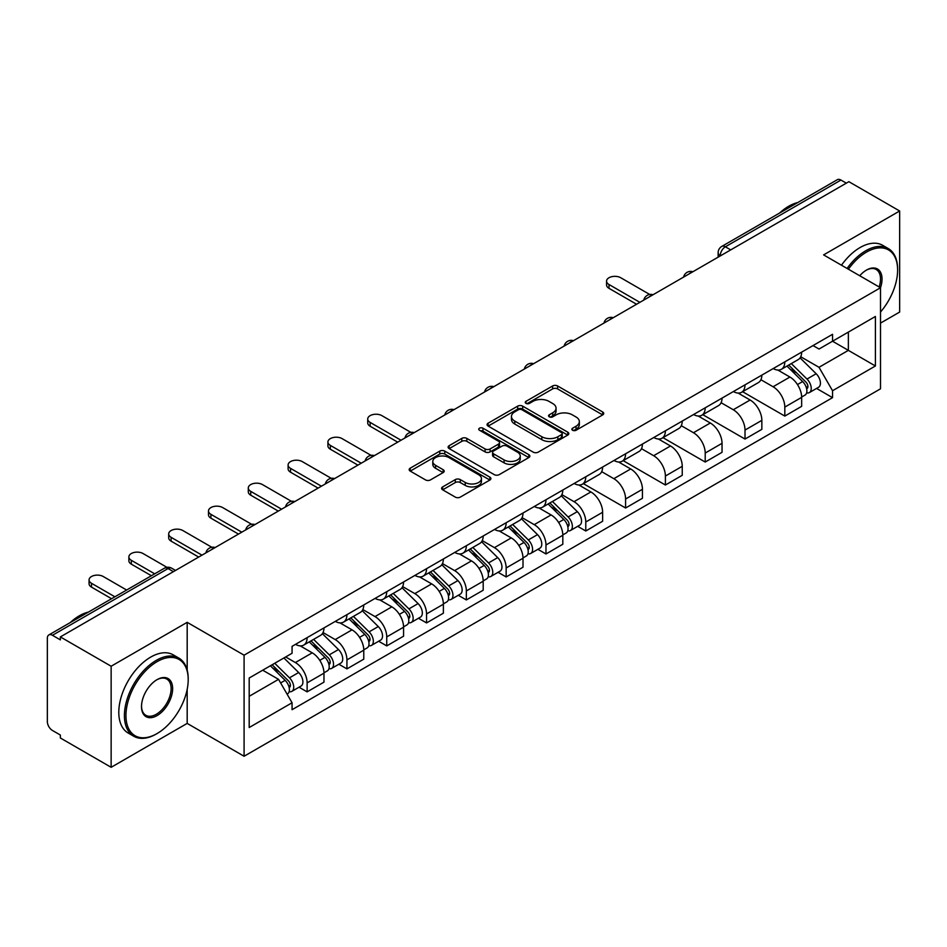 <?xml version="1.0" encoding="UTF-8"?>
<svg xmlns="http://www.w3.org/2000/svg" width="947" height="947" viewBox="0 0 947 947"><rect width="100%" height="100%" fill="white"/><g stroke="black" fill="none" stroke-linecap="round" stroke-linejoin="round"><path stroke-width="1.42" d="M572.58 430.258A2.474 1.432 0 0 0 576.084 430.258L602.706 414.893A3.539 2.048 0 0 0 603.736 413.448A3.539 2.048 0 0 0 602.706 412.004L557.617 385.974A3.539 2.048 0 0 0 552.61 385.974L525.987 401.339A2.474 1.432 0 0 0 525.265 402.345A2.474 1.432 0 0 0 525.987 403.363A2.474 1.432 0 0 0 529.503 403.363L532.948 401.374A11.34 6.546 0 0 1 548.976 401.374L552.728 403.54A11.34 6.546 0 0 1 556.055 408.169A11.34 6.546 0 0 1 552.728 412.797L549.284 414.786A2.474 1.432 0 0 0 548.562 415.804A2.474 1.432 0 0 0 549.284 416.81A2.474 1.432 0 0 0 552.799 416.81L556.232 414.822A11.34 6.546 0 0 1 572.272 414.822L576.025 416.988A11.34 6.546 0 0 1 579.351 421.616A11.34 6.546 0 0 1 576.025 426.245L572.58 428.233A2.474 1.432 0 0 0 571.858 429.251A2.474 1.432 0 0 0 572.58 430.258L572.58 428.233M442.651 486.912A3.539 2.048 0 0 0 441.61 488.356A3.539 2.048 0 0 0 442.651 489.8L455.294 497.104A3.539 2.048 0 0 0 460.301 497.104L489.859 480.046A3.539 2.048 0 0 0 490.901 478.59A3.539 2.048 0 0 0 489.859 477.146L444.77 451.115A3.539 2.048 0 0 0 439.763 451.115L410.205 468.185A3.539 2.048 0 0 0 409.175 469.629A3.539 2.048 0 0 0 410.205 471.073L425.487 479.892A3.539 2.048 0 0 0 430.494 479.892L443.149 472.589A3.539 2.048 0 0 0 444.19 471.144A3.539 2.048 0 0 0 443.149 469.7L435.573 465.332A9.47 5.469 0 0 1 432.791 461.461A9.47 5.469 0 0 1 438.65 456.407A9.47 5.469 0 0 1 448.973 457.59L478.649 474.731A9.47 5.469 0 0 1 481.431 478.59A9.47 5.469 0 0 1 475.583 483.645A9.47 5.469 0 0 1 465.249 482.461L460.301 479.608A3.539 2.048 0 0 0 455.294 479.608L442.651 486.912L442.651 489.8M244.089 655.182L187.186 622.333L111.142 666.238L60.359 636.917L848.867 181.682L899.65 210.992L823.606 254.897L880.509 287.746L244.089 655.182L244.089 756.251L880.509 388.815L880.509 287.746M533.197 452.133A3.539 2.048 0 0 0 538.204 452.133L567.762 435.064A3.539 2.048 0 0 0 568.792 433.619A3.539 2.048 0 0 0 567.762 432.175L522.673 406.145A3.539 2.048 0 0 0 517.666 406.145L488.107 423.214A3.539 2.048 0 0 0 487.066 424.658A3.539 2.048 0 0 0 488.107 426.103L533.197 452.133M480.46 430.79A2.474 1.432 0 0 1 482.97 431.145L482.97 428.198L528.817 454.667A3.539 2.048 0 0 1 529.847 456.111A3.539 2.048 0 0 1 528.817 457.555L499.258 474.625A3.539 2.048 0 0 1 494.239 474.625L449.162 448.594L449.162 445.694A3.539 2.048 0 0 0 448.12 447.138A3.539 2.048 0 0 0 449.162 448.594M449.162 445.694L461.805 438.39A3.539 2.048 0 0 1 466.824 438.39L485.101 448.949A3.539 2.048 0 0 0 490.108 448.949L498.501 444.107A3.539 2.048 0 0 0 499.543 442.663A3.539 2.048 0 0 0 498.501 441.219L479.466 430.222A2.474 1.432 0 0 1 478.744 429.216A2.474 1.432 0 0 1 480.271 427.89A2.474 1.432 0 0 1 482.97 428.198M111.142 666.238L111.142 767.307L60.359 737.985L60.359 735.038L52.452 730.468A7.221 4.167 -120 0 1 47.35 721.626L47.35 638.242A7.221 4.167 -120 0 1 48.842 634.94L164.447 568.2A7.221 4.167 60 0 1 168.045 568.555L52.452 635.295A7.221 4.167 -120 0 0 48.842 634.94M880.509 323.116L899.65 312.06L899.65 210.992M111.142 767.307L187.186 723.401L244.089 756.251M60.359 636.917L60.359 639.864L52.452 635.295M730.717 249.89L725.366 246.8A7.221 4.167 60 0 0 721.756 246.433L837.349 179.693A7.221 4.167 60 0 1 840.96 180.06L725.366 246.8A7.221 4.167 120 0 0 720.265 255.631L720.265 255.927M846.322 183.15L840.96 180.06M784.814 361.861A16.596 9.588 60 0 1 781.382 369.306L798.226 359.588A16.596 9.588 -120 0 0 801.659 352.13M760.914 379.735L773.083 386.755A16.596 9.588 60 0 1 784.814 407.092L801.659 397.361A16.596 9.588 -120 0 0 789.928 377.036L777.866 370.076M801.659 397.361L801.659 406.346L784.814 416.076L742.602 391.703M781.382 369.306A16.596 9.588 60 0 1 773.214 368.561M784.814 407.092L784.814 416.076M745.005 384.837A16.596 9.588 60 0 1 741.572 392.295L758.417 382.564A16.596 9.588 -120 0 0 761.85 375.119M702.792 414.679L745.017 439.053L761.85 429.334L761.85 420.35A16.596 9.588 -120 0 0 750.119 400.013L738.056 393.052M741.572 392.295A16.596 9.588 60 0 1 733.404 391.549M721.105 402.712L733.274 409.743A16.596 9.588 60 0 1 745.017 430.068L745.017 439.053M705.207 407.826A16.596 9.588 60 0 1 701.763 415.271L718.607 405.553A16.596 9.588 -120 0 0 722.04 398.095M662.983 437.668L705.207 462.041L722.04 452.323L722.04 443.326A16.596 9.588 -120 0 0 710.309 423.001L698.247 416.041M701.763 415.271A16.596 9.588 60 0 1 693.595 414.526M681.295 425.7L693.464 432.72A16.596 9.588 60 0 1 705.207 453.057L705.207 462.041M665.398 430.802A16.596 9.588 60 0 1 661.953 438.26L678.798 428.529A16.596 9.588 -120 0 0 682.231 421.084M623.173 460.644L665.398 485.018L682.242 475.299L682.242 466.315A16.596 9.588 -120 0 0 670.5 445.978L658.449 439.017M661.953 438.26A16.596 9.588 60 0 1 653.785 437.514M641.498 448.677L653.655 455.708A16.596 9.588 60 0 1 665.398 476.033L665.398 485.018M625.588 453.791A16.596 9.588 60 0 1 622.143 461.236L638.988 451.518A16.596 9.588 -120 0 0 642.433 444.06M583.364 483.633L625.588 508.006L642.433 498.288L642.433 489.291A16.596 9.588 -120 0 0 630.69 468.966L618.64 462.006M622.143 461.236A16.596 9.588 60 0 1 613.976 460.491M601.688 471.665L613.845 478.685A16.596 9.588 60 0 1 625.588 499.022L625.588 508.006M585.779 476.767A16.596 9.588 60 0 1 582.346 484.225L599.179 474.506A16.596 9.588 -120 0 0 602.623 467.049M577.706 526.331L585.779 530.995L602.623 521.264L602.623 512.28A16.596 9.588 -120 0 0 590.881 491.943L578.83 484.982M582.346 484.225A16.596 9.588 60 0 1 574.166 483.479M561.879 494.654L574.036 501.673A16.596 9.588 60 0 1 585.779 521.998L585.779 530.995M545.969 499.756A16.596 9.588 60 0 1 542.536 507.201L559.369 497.483A16.596 9.588 -120 0 0 562.814 490.037M537.896 549.307L545.969 553.971L562.814 544.253L562.814 535.256A16.596 9.588 -120 0 0 551.071 514.931L539.021 507.971M542.536 507.201A16.596 9.588 60 0 1 534.357 506.456M522.069 517.63L534.238 524.65A16.596 9.588 60 0 1 545.969 544.987L545.969 553.971M506.16 522.744A16.596 9.588 60 0 1 502.727 530.19L519.572 520.471A16.596 9.588 -120 0 0 523.004 513.014M498.086 572.296L506.16 576.96L523.004 567.229L523.004 558.245A16.596 9.588 -120 0 0 511.262 537.908L499.211 530.959M502.727 530.19A16.596 9.588 60 0 1 494.547 529.444M482.26 540.619L494.429 547.638A16.596 9.588 60 0 1 506.16 567.963L506.16 576.96M466.35 545.721A16.596 9.588 60 0 1 462.917 553.178L479.762 543.448A16.596 9.588 -120 0 0 483.195 536.002M458.277 595.272L466.35 599.936L483.195 590.218L483.195 581.233A16.596 9.588 -120 0 0 471.464 560.896L459.402 553.936M462.917 553.178A16.596 9.588 60 0 1 454.749 552.421M442.45 563.595L454.619 570.615A16.596 9.588 60 0 1 466.35 590.952L466.35 599.936M426.541 568.709A16.596 9.588 60 0 1 423.108 576.155L439.953 566.436A16.596 9.588 -120 0 0 443.385 558.979M418.467 618.261L426.552 622.925L443.385 613.194L443.385 604.21A16.596 9.588 -120 0 0 431.654 583.885L419.592 576.924M423.108 576.155A16.596 9.588 60 0 1 414.94 575.409M402.641 586.584L414.81 593.603A16.596 9.588 60 0 1 426.552 613.928L426.552 622.925M386.743 591.686A16.596 9.588 60 0 1 383.298 599.143L400.143 589.413A16.596 9.588 -120 0 0 403.576 581.967M378.658 641.237L386.743 645.901L403.576 636.183L403.576 627.198A16.596 9.588 -120 0 0 391.845 606.861L379.783 599.901M383.298 599.143A16.596 9.588 60 0 1 375.13 598.386M362.831 609.56L375 616.58A16.596 9.588 60 0 1 386.743 636.917L386.743 645.901M346.933 614.674A16.596 9.588 60 0 1 343.489 622.12L360.334 612.401A16.596 9.588 -120 0 0 363.766 604.944M338.86 664.226L346.933 668.89L363.778 659.159L363.778 650.175A16.596 9.588 -120 0 0 352.035 629.85L339.985 622.889M343.489 622.12A16.596 9.588 60 0 1 335.321 621.374M323.034 632.549L335.191 639.568A16.596 9.588 60 0 1 346.933 659.905L346.933 668.89M307.124 637.651A16.596 9.588 60 0 1 303.679 645.108L320.524 635.378A16.596 9.588 -120 0 0 323.969 627.932M299.051 687.202L307.124 691.866L323.969 682.148L323.969 673.163A16.596 9.588 -120 0 0 312.226 652.826L300.175 645.866M303.679 645.108A16.596 9.588 60 0 1 295.511 644.351M285.686 656.958L295.381 662.557A16.596 9.588 60 0 1 307.124 682.882L307.124 691.866M813.011 345.572L819.013 349.041L875.407 316.476L848.358 332.101L848.358 350.366L819.013 367.306L800.724 356.747M249.191 696.294L278.548 679.342L292.067 702.769L249.191 727.521L249.191 678.016L292.067 653.264L292.067 646.339L832.543 334.303L832.543 341.228L875.407 365.98L832.543 390.732L819.013 367.306M875.407 316.476L875.407 365.98M292.067 702.769L292.067 709.694L832.543 397.657L832.543 390.732M187.186 622.333L187.186 670.109M187.186 689.357L187.186 723.401M278.548 679.342L262.721 670.216M816.551 388.424L832.543 397.657M573.574 430.613L576.025 429.192A11.34 6.546 0 0 0 579.351 424.564L579.351 421.616M556.055 408.169L556.055 411.116A11.34 6.546 0 0 1 552.728 415.745L550.278 417.165M602.659 414.916L557.617 388.921A3.539 2.048 0 0 0 552.61 388.921L526.982 403.706M567.715 435.099L522.673 409.092A3.539 2.048 0 0 0 517.666 409.092L488.155 426.126M561.5 434.637A2.474 1.432 0 0 0 562.222 433.619A2.474 1.432 0 0 0 561.5 432.613L521.927 409.755A2.474 1.432 0 0 0 518.411 409.755L514.789 411.862A11.34 6.546 0 0 0 511.463 416.491A11.34 6.546 0 0 0 514.789 421.107L541.838 436.733A11.34 6.546 0 0 0 557.866 436.733L561.5 434.637L561.5 437.585A2.474 1.432 0 0 0 562.222 436.567L562.222 433.619M511.463 416.491L511.463 419.426A11.34 6.546 0 0 0 514.789 424.055L514.789 421.107M561.5 437.585L557.866 439.68A11.34 6.546 0 0 1 541.838 439.68L514.789 424.055M449.209 448.618L461.805 441.338L461.805 438.39M499.543 442.663L499.543 445.611A3.539 2.048 0 0 1 498.501 447.055L490.108 451.897A3.539 2.048 0 0 1 485.101 451.897L466.824 441.338A3.539 2.048 0 0 0 461.805 441.338M482.97 431.145L528.769 457.579M504.076 459.911A9.47 5.469 0 0 0 514.399 461.094A9.47 5.469 0 0 0 520.246 456.04A9.47 5.469 0 0 0 517.476 452.169L507.024 446.132A3.539 2.048 0 0 0 502.005 446.132L493.624 450.973A3.539 2.048 0 0 0 492.582 452.417A3.539 2.048 0 0 0 493.624 453.862L504.076 459.911L504.076 462.846A9.47 5.469 0 0 0 514.399 464.042A9.47 5.469 0 0 0 520.246 458.987L520.246 456.04M492.582 452.417L492.582 455.365A3.539 2.048 0 0 0 493.624 456.809L493.624 453.862M504.076 462.846L493.624 456.809M481.431 478.59L481.431 481.538A9.47 5.469 0 0 1 475.583 486.592A9.47 5.469 0 0 1 465.249 485.409L460.301 482.556A3.539 2.048 0 0 0 455.294 482.556L442.699 489.836M432.791 461.461L432.791 464.409A9.47 5.469 0 0 0 435.573 468.28L435.573 465.332M443.101 472.624L435.573 468.28M489.859 477.146L489.859 480.046L444.77 454.063A3.539 2.048 0 0 0 439.763 454.063L410.252 471.109M786.957 366.087L802.642 381.558A9.02 5.209 60 0 1 805.021 395.088L801.659 397.03M790.094 369.176L796.735 373.011M649.725 294.47L620.735 277.731A8.298 4.794 -0 0 0 611.691 276.702A8.298 4.794 -0 0 0 606.565 281.129A8.298 4.794 -0 0 0 609.004 284.514L639.876 302.342M788.697 365.08L805.873 382.02A4.333 2.498 60 0 1 807.022 388.519A4.333 2.498 60 0 1 806.619 388.672M791.301 363.589L806.986 379.049A9.02 5.209 60 0 1 809.365 392.579A9.02 5.209 60 0 1 806.643 392.875M800.073 357.871L816.172 373.745A9.02 5.209 60 0 1 818.551 387.276L809.365 392.579M636.562 304.247L609.004 288.338A8.298 4.794 180 0 1 606.565 284.952L606.565 281.129M880.509 312.037A44.024 25.415 120 0 0 897.614 270.073A44.024 25.415 120 0 0 866.481 252.103A44.024 25.415 120 0 0 848.405 269.208M847.092 268.451A45.113 26.043 -60 0 1 865.712 250.777A45.113 26.043 -60 0 1 888.262 248.54A45.113 26.043 -60 0 1 897.614 269.185A45.113 26.043 -60 0 1 897.602 269.635M859.722 275.755A22.018 12.713 -60 0 1 866.481 270.073L866.481 270.073A22.018 12.713 -60 0 1 880.497 287.746M879.159 286.977A20.929 12.086 120 0 0 876.176 269.481A20.929 12.086 120 0 0 866.091 270.297M779.535 213.087A45.113 26.043 -60 0 1 788.65 206.28A45.113 26.043 -60 0 1 797.765 202.551M841.469 265.219A45.113 26.043 -60 0 1 860.101 247.534A45.113 26.043 -60 0 1 882.651 245.297L888.262 248.54M156.314 734.008L157.072 733.558A44.024 25.415 120 0 0 188.204 679.638A44.024 25.415 120 0 0 157.072 661.669A44.024 25.415 120 0 0 125.951 715.589A44.024 25.415 120 0 0 157.072 733.558L156.314 734.008A45.113 26.043 -60 0 1 133.752 736.245A45.113 26.043 -60 0 1 126.839 700.093A45.113 26.043 -60 0 1 156.314 660.343A45.113 26.043 -60 0 1 178.865 658.106A45.113 26.043 -60 0 1 188.204 678.762A45.113 26.043 -60 0 1 188.204 679.2M157.072 679.638L157.072 679.638A22.018 12.713 -60 0 1 172.638 688.623A22.018 12.713 -60 0 1 157.072 715.589A22.018 12.713 -60 0 1 141.505 706.604A22.018 12.713 -60 0 1 157.072 679.638L157.072 679.638M141.517 706.154A20.929 12.086 120 0 0 145.85 715.305A20.929 12.086 120 0 0 156.314 714.263A20.929 12.086 120 0 0 169.987 695.82A20.929 12.086 120 0 0 166.779 679.046A20.929 12.086 120 0 0 156.693 679.875M70.125 622.653A45.113 26.043 -60 0 1 79.252 615.846A45.113 26.043 -60 0 1 88.367 612.117M133.752 736.245L128.141 733.002A45.113 26.043 -60 0 1 121.228 696.85A45.113 26.043 -60 0 1 150.703 657.1A45.113 26.043 -60 0 1 173.254 654.862L178.865 658.106M548.112 503.982L563.796 519.453A9.02 5.209 60 0 1 566.176 532.983L562.814 534.925M551.237 507.071L557.89 510.907M410.88 432.365L381.89 415.638A8.298 4.794 -0 0 0 372.846 414.597A8.298 4.794 -0 0 0 367.72 419.024A8.298 4.794 -0 0 0 370.147 422.409L401.031 440.237M549.852 502.975L567.028 519.927A4.333 2.498 60 0 1 568.164 526.414A4.333 2.498 60 0 1 567.774 526.568M552.456 501.484L568.129 516.955A9.02 5.209 60 0 1 570.508 530.474A9.02 5.209 60 0 1 567.786 530.77M561.228 495.766L577.315 511.652A9.02 5.209 60 0 1 579.694 525.171L570.508 530.474M397.716 442.154L370.147 426.245A8.298 4.794 180 0 1 367.72 422.847L367.72 419.024M508.302 526.97L523.987 542.442A9.02 5.209 60 0 1 526.366 555.96L523.004 557.913M511.427 530.06L518.08 533.895M371.07 455.353L342.08 438.615A8.298 4.794 -0 0 0 333.036 437.573A8.298 4.794 -0 0 0 327.911 442A8.298 4.794 -0 0 0 330.349 445.398L361.221 463.213M510.042 525.964L527.219 542.903A4.333 2.498 60 0 1 528.355 549.402A4.333 2.498 60 0 1 527.964 549.556M512.647 524.46L528.331 539.932A9.02 5.209 60 0 1 530.711 553.462A9.02 5.209 60 0 1 527.976 553.746M521.418 518.755L537.517 534.629A9.02 5.209 60 0 1 539.897 548.159L530.711 553.462M357.907 465.131L330.349 449.221A8.298 4.794 180 0 1 327.911 445.836L327.911 442M468.493 549.947L484.177 565.418A9.02 5.209 60 0 1 486.557 578.948L483.195 580.89M471.63 553.036L478.271 556.872M331.261 478.33L302.271 461.603A8.298 4.794 -0 0 0 293.227 460.562A8.298 4.794 -0 0 0 288.101 464.989A8.298 4.794 -0 0 0 290.54 468.374L321.412 486.202M470.233 548.952L487.409 565.892A4.333 2.498 60 0 1 488.557 572.379A4.333 2.498 60 0 1 488.155 572.533M472.837 547.449L488.522 562.92A9.02 5.209 60 0 1 490.901 576.439A9.02 5.209 60 0 1 488.178 576.735M481.609 541.743L497.708 557.617A9.02 5.209 60 0 1 500.087 571.136L490.901 576.439M318.097 488.119L290.54 472.21A8.298 4.794 180 0 1 288.101 468.812L288.101 464.989M428.695 572.935L444.368 588.407A9.02 5.209 60 0 1 446.747 601.937L443.385 603.878M431.82 576.025L438.461 579.86M291.451 501.318L262.461 484.58A8.298 4.794 -0 0 0 253.417 483.538A8.298 4.794 -0 0 0 248.292 487.965A8.298 4.794 -0 0 0 250.73 491.363L281.602 509.19M430.423 571.929L447.6 588.868A4.333 2.498 60 0 1 448.748 595.367A4.333 2.498 60 0 1 448.345 595.521M433.028 570.425L448.712 585.897A9.02 5.209 60 0 1 451.092 599.427A9.02 5.209 60 0 1 448.369 599.711M441.799 564.72L457.898 580.594A9.02 5.209 60 0 1 460.278 594.124L451.092 599.427M278.288 511.096L250.73 495.186A8.298 4.794 180 0 1 248.292 491.801L248.292 487.965M388.886 595.912L404.558 611.383A9.02 5.209 60 0 1 406.938 624.913L403.576 626.855M392.011 599.001L398.651 602.837M251.642 524.295L222.663 507.568A8.298 4.794 -0 0 0 213.608 506.527A8.298 4.794 -0 0 0 208.494 510.954A8.298 4.794 -0 0 0 210.921 514.339L241.793 532.167M390.626 594.917L407.79 611.857A4.333 2.498 60 0 1 408.938 618.344A4.333 2.498 60 0 1 408.536 618.509M393.218 593.414L408.903 608.885A9.02 5.209 60 0 1 411.282 622.416A9.02 5.209 60 0 1 408.559 622.7M401.99 587.708L418.089 603.582A9.02 5.209 60 0 1 420.468 617.101L411.282 622.416M238.478 534.084L210.921 518.175A8.298 4.794 180 0 1 208.494 514.789L208.494 510.954M349.076 618.9L364.761 634.372A9.02 5.209 60 0 1 367.14 647.902L363.766 649.843M352.201 621.99L358.854 625.825M211.844 547.283L182.854 530.545A8.298 4.794 -0 0 0 173.81 529.503A8.298 4.794 -0 0 0 168.684 533.93A8.298 4.794 -0 0 0 171.111 537.328L201.983 555.155M350.816 617.894L367.981 634.833A4.333 2.498 60 0 1 369.129 641.332A4.333 2.498 60 0 1 368.738 641.486M353.409 616.39L369.093 631.862A9.02 5.209 60 0 1 371.473 645.392A9.02 5.209 60 0 1 368.75 645.688M362.192 610.685L378.279 626.559A9.02 5.209 60 0 1 380.658 640.089L371.473 645.392M198.669 557.061L171.111 541.151A8.298 4.794 180 0 1 168.684 537.766L168.684 533.93M309.267 641.888L324.951 657.36A9.02 5.209 60 0 1 327.331 670.878L323.957 672.82M312.392 644.966L319.044 648.802M166.932 567.324L143.044 553.533A8.298 4.794 -0 0 0 134.001 552.492A8.298 4.794 -0 0 0 128.875 556.919A8.298 4.794 -0 0 0 131.302 560.304L154.704 573.823M311.007 640.882L328.183 657.822A4.333 2.498 60 0 1 329.319 664.309A4.333 2.498 60 0 1 328.929 664.474M313.599 639.379L329.284 654.851A9.02 5.209 60 0 1 331.663 668.381A9.02 5.209 60 0 1 328.94 668.665M322.382 633.673L338.47 649.547A9.02 5.209 60 0 1 340.849 663.078L331.663 668.381M151.39 575.729L131.302 564.14A8.298 4.794 180 0 1 128.875 560.754L128.875 556.919M270.392 665.788L285.142 680.337A9.02 5.209 60 0 1 287.521 693.867L287.071 694.127M272.582 667.955L279.235 671.79M126.638 590.028L103.235 576.51A8.298 4.794 -0 0 0 94.191 575.48A8.298 4.794 -0 0 0 89.065 579.907A8.298 4.794 -0 0 0 91.492 583.293L114.895 596.799M272.132 664.782L288.373 680.798A4.333 2.498 60 0 1 289.51 687.297A4.333 2.498 60 0 1 289.119 687.451M274.725 663.279L289.474 677.827A9.02 5.209 60 0 1 291.854 691.357A9.02 5.209 60 0 1 289.131 691.653M283.911 657.976L298.66 672.524A9.02 5.209 60 0 1 301.039 686.054L291.854 691.357M111.58 598.717L91.492 587.116A8.298 4.794 180 0 1 89.065 583.731L89.065 579.907M720.513 255.785L720.265 255.631A7.221 4.167 0 0 1 718.146 252.683L718.146 257.146M346.933 659.905L363.778 650.175M386.743 636.917L403.576 627.198M426.552 613.928L443.385 604.21M466.35 590.952L483.195 581.233M506.16 567.963L523.004 558.245M545.969 544.987L562.814 535.256M585.779 521.998L602.623 512.28M625.588 499.022L642.433 489.291M665.398 476.033L682.242 466.315M705.207 453.057L722.04 443.326M745.017 430.068L761.85 420.35M307.124 682.882L323.969 673.163M295.381 662.557L312.226 652.826M335.191 639.568L352.035 629.85M375 616.58L391.845 606.861M414.81 593.603L431.654 583.885M454.619 570.615L471.464 560.896M494.429 547.638L511.262 537.908M534.238 524.65L551.071 514.931M574.036 501.673L590.881 491.943M613.845 478.685L630.69 468.966M653.655 455.708L670.5 445.978M693.464 432.72L710.309 423.001M733.274 409.743L750.119 400.013M773.083 386.755L789.928 377.036M692.257 272.097A7.221 4.167 120 0 0 689.061 273.943M652.447 295.085A7.221 4.167 120 0 0 649.251 296.92M612.638 318.062A7.221 4.167 120 0 0 609.454 319.908M572.828 341.05A7.221 4.167 120 0 0 569.644 342.885M533.019 364.027A7.221 4.167 120 0 0 529.835 365.873M493.209 387.015A7.221 4.167 120 0 0 490.025 388.85M453.4 409.992A7.221 4.167 120 0 0 450.216 411.838M413.59 432.98A7.221 4.167 120 0 0 410.406 434.815M373.793 455.969A7.221 4.167 120 0 0 370.597 457.803M333.983 478.945A7.221 4.167 120 0 0 330.787 480.78M294.174 501.934A7.221 4.167 120 0 0 290.989 503.768M254.364 524.91A7.221 4.167 120 0 0 251.18 526.757M214.555 547.899A7.221 4.167 120 0 0 211.37 549.734M173.408 571.645L168.045 568.555A7.221 4.167 120 0 1 171.656 568.2A7.221 7.221 0 0 0 164.447 568.2M576.025 429.192L576.025 426.245M549.284 416.81L549.284 414.786M552.728 415.745L552.728 412.797M525.987 403.363L525.987 401.339M552.61 388.921L552.61 385.974M557.617 388.921L557.617 385.974M602.706 414.893L602.706 412.004M488.107 426.103L488.107 423.214M517.666 409.092L517.666 406.145M522.673 409.092L522.673 406.145M567.762 435.064L567.762 432.175M541.838 439.68L541.838 436.733M557.866 439.68L557.866 436.733M466.824 441.338L466.824 438.39M485.101 451.897L485.101 448.949M490.108 451.897L490.108 448.949M498.501 447.055L498.501 444.107M528.817 457.555L528.817 454.667M455.294 482.556L455.294 479.608M460.301 482.556L460.301 479.608M465.249 485.409L465.249 482.461M443.149 472.589L443.149 469.7M410.205 471.073L410.205 468.185M439.763 454.063L439.763 451.115M444.77 454.063L444.77 451.115M802.642 381.558L797.457 384.553M807.909 386.53L806.288 387.477M816.172 373.745L806.986 379.049M609.004 288.338L609.004 284.514M563.796 519.453L558.612 522.448M569.064 524.437L567.442 525.372M577.315 511.652L568.129 516.955M370.147 426.245L370.147 422.409M523.987 542.442L518.802 545.436M529.255 547.413L527.633 548.36M537.517 534.629L528.331 539.932M330.349 449.221L330.349 445.398M484.177 565.418L478.993 568.413M489.445 570.402L487.823 571.337M497.708 557.617L488.522 562.92M290.54 472.21L290.54 468.374M444.368 588.407L439.195 591.402M449.636 593.378L448.014 594.325M457.898 580.594L448.712 585.897M250.73 495.186L250.73 491.363M404.558 611.383L399.385 614.378M409.838 616.367L408.204 617.302M418.089 603.582L408.903 608.885M210.921 518.175L210.921 514.339M364.761 634.372L359.576 637.367M370.028 639.343L368.395 640.29M378.279 626.559L369.093 631.862M171.111 541.151L171.111 537.328M324.951 657.36L319.766 660.343M330.219 662.332L328.585 663.267M338.47 649.547L329.284 654.851M131.302 564.14L131.302 560.304M285.142 680.337L280.62 682.941M290.409 685.308L288.788 686.255M298.66 672.524L289.474 677.827M91.492 587.116L91.492 583.293M692.861 271.742A7.221 7.221 0 0 0 683.604 277.092M653.051 294.73A7.221 7.221 0 0 0 643.794 300.081M613.254 317.707A7.221 7.221 0 0 0 603.985 323.057M573.444 340.695A7.221 7.221 0 0 0 564.175 346.046M533.635 363.672A7.221 7.221 0 0 0 524.366 369.022M493.825 386.66A7.221 7.221 0 0 0 484.568 392.011M454.015 409.649A7.221 7.221 0 0 0 444.759 414.987M414.206 432.625A7.221 7.221 0 0 0 404.949 437.976M374.396 455.614A7.221 7.221 0 0 0 365.14 460.952M334.587 478.59A7.221 7.221 0 0 0 325.33 483.941M294.789 501.579A7.221 7.221 0 0 0 285.521 506.917M254.98 524.555A7.221 7.221 0 0 0 245.711 529.906M215.17 547.544A7.221 7.221 0 0 0 205.901 552.882M175.526 570.425L171.656 568.2M721.756 246.433A7.221 7.221 0 0 0 718.146 252.683M897.614 270.073L897.614 269.185M188.204 679.638L188.204 678.762"/></g></svg>
